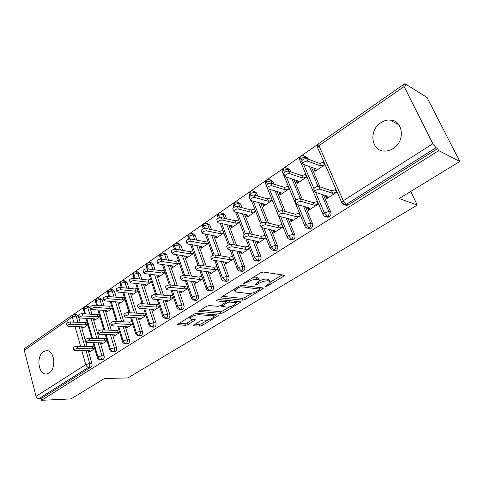 <?xml version="1.0" encoding="UTF-8"?>
<svg xmlns="http://www.w3.org/2000/svg" width="484" height="484" viewBox="0 0 484 484"><rect width="100%" height="100%" fill="white"/><g stroke="black" fill="none" stroke-linecap="round" stroke-linejoin="round"><path stroke-width="0.73" d="M265.668 286.534L267.495 286.002L283.576 276.279L284.35 275.529L284.005 275.178L263.296 272.026L260.537 272.813L244.136 282.977L243.633 283.479L243.924 283.745L247.929 281.9C251.129 280.097 254.039 279.262 256.647 279.395L258.42 279.643L259.666 280.823L254.717 284.913L256.865 284.622L258.94 283.358C262.104 281.591 264.954 280.768 267.477 280.895L269.183 281.131L270.356 282.251L267.979 284.55L265.922 285.796L265.407 286.292L265.668 286.534M43.5 351.735L46.077 350.743C54.226 349.164 56.955 368.536 49.12 372.995L46.724 373.908C38.496 375.487 35.792 356.327 43.5 351.735M380.793 122.736C383.655 120.825 386.656 119.911 389.795 120.002C403.118 119.76 405.749 141.116 393.177 148.534C390.473 150.264 387.672 151.117 384.762 151.093C371.234 151.51 368.391 130.408 380.793 122.736M193.945 324.921L193.358 325.49L193.818 325.805L199.85 326.131L202.36 325.387L218.913 315.157L196.71 313.239L194.06 314.013L177.319 324.601L185.451 325.351L188.022 324.595L195.439 319.821L191.234 319.259L189.958 318.363C191.616 316.27 194.489 315.054 198.591 314.721L212.948 315.749L214.103 316.59C212.464 318.629 209.651 319.821 205.652 320.178L203.292 320.027L200.739 320.777L193.945 324.921M404.128 86.545L318.968 145.696L343.253 200.757L432.865 143.718L404.128 86.545L403.656 84.47L405.949 85.638L404.963 83.684L427.027 97.484L459.8 161.474L438.692 150.627L437.633 148.528L435.999 147.68L346.344 204.345L348.202 204.926L437.633 148.528M459.8 161.474L399.149 198.519L417.262 205.077L127.897 377.937L104.514 378.476L71.1 398.889L41.461 400.316L438.692 150.627M242.768 300.147L245.352 299.396L262.552 288.99L263.278 288.289L262.909 287.956L241.825 285.312L239.102 286.098L221.581 296.958L220.91 297.624L221.351 297.987L242.768 300.147L242.115 298.374L244.692 297.624L252.037 293.171M239.991 302.639L223.445 312.64L220.898 313.39L198.682 311.381L206.438 306.342L209.106 305.567L218.048 306.342L220.668 305.579L226.107 302.01L216.415 300.776L216.1 300.528L218.441 299.523L240.264 301.659L240.663 301.986L239.991 302.639L239.604 301.599M417.262 205.077L410.741 191.44M432.865 143.718L435.999 147.68M41.461 400.316L41.031 398.647L38.78 398.749C37.456 398.653 36.53 397.848 36.01 396.329L24.285 350.38L24.835 348.298L72.781 314.909L72.322 317.02L24.285 350.38M73.386 314.576L84.053 307.146M85.063 306.445L96.007 298.822M97.03 298.114L108.265 290.291M109.293 289.571L120.825 281.543M121.859 280.823L133.699 272.577M134.746 271.851L146.906 263.381M147.965 262.643L160.458 253.943M161.523 253.199L174.367 244.257M175.444 243.506L188.645 234.316M189.728 233.56L203.304 224.104M204.405 223.336L218.375 213.613M219.488 212.839L233.857 202.832M234.982 202.046L249.78 191.743M250.918 190.95L266.152 180.338M267.313 179.534L283.001 168.607M284.181 167.791L300.352 156.526M301.544 155.697L318.218 144.087M403.892 84.428L404.963 83.684M325.054 164.584L314.921 171.433L313.844 168.94L314.667 169.237M313.892 189.534L313.632 188.917C314.788 187.254 316.506 186.449 318.781 186.509L319.912 189.141C317.643 189.087 315.925 189.891 314.757 191.555L315.205 192.239L328.073 196.316L327.244 198.277L326.137 195.718L325.587 196.074L326.404 196.335M325.587 196.074L326.694 198.634L337.076 191.918M335.944 189.347L335.388 189.71L336.229 189.994M323.953 162.086L319.658 163.441L306.741 158.613L307.842 161.166C305.573 161.045 303.885 161.85 302.778 163.58L303.25 164.324L316.215 169.007L315.459 171.064L314.382 168.577L313.844 168.94M41.031 398.647L90.859 367.217L88.632 367.235L38.78 398.749M86.049 350.7L89.697 363.484L91.924 363.478L88.276 350.731M87.053 346.459L81.445 326.857M80.193 322.477L78.36 316.064L76.145 315.937L77.978 322.368M91.924 363.478C92.263 365.124 91.912 366.37 90.859 367.217M348.202 204.926L346.623 205.422L344.874 204.841M74.796 314.406L76.629 314.515L78.36 316.064M98.089 342.787L101.876 355.752L104.09 355.764C104.447 357.428 104.084 358.692 103.013 359.558L102.088 359.757M86.533 306.281L88.324 306.408L90.085 307.957L87.876 307.806L89.728 314.134M104.09 355.764L100.303 342.841M99.02 338.461L93.249 318.762M91.936 314.273L90.085 307.957M82.468 326.9L82.849 328.231L87.84 324.861M89.304 350.743L89.655 351.977L94.737 348.686M110.425 334.674L114.357 347.821L116.565 347.863C116.928 349.539 116.565 350.821 115.464 351.705L114.478 351.904M98.555 297.956L100.309 298.102L102.1 299.656L99.898 299.475L101.761 305.688M116.565 347.863L112.633 334.759M111.284 330.257L105.343 310.474M103.957 305.852L102.1 299.656M94.307 318.823L94.719 320.214L99.94 316.687M101.368 342.872L101.743 344.154L107.061 340.712M123.069 326.355L127.159 339.689L129.355 339.756C129.736 341.45 129.361 342.745 128.23 343.652L127.177 343.858M110.884 289.426L112.584 289.595L114.405 291.144L112.215 290.938L114.085 297.025M129.355 339.756L125.265 326.458M123.843 321.836L117.733 301.968M116.275 297.218L114.405 291.144M106.438 310.546L106.873 311.999L112.336 308.308M113.728 334.795L114.133 336.138L119.699 332.538M136.034 317.819L140.287 331.352L142.471 331.443C142.865 333.149 142.484 334.468 141.328 335.394L140.191 335.606M123.523 280.69L125.168 280.871L127.026 282.426L124.848 282.184L126.711 288.125M142.471 331.443L138.218 317.952M136.718 313.19L130.432 293.243M128.889 288.349L127.026 282.426M118.864 302.058L119.336 303.583L125.047 299.717M126.397 326.512L126.832 327.922L132.658 324.153M149.332 309.052L153.755 322.792L155.927 322.913C156.332 324.643 155.945 325.974 154.759 326.924L153.543 327.136M136.488 271.73L138.073 271.929L139.961 273.484L137.795 273.212L139.652 278.99M155.927 322.913L151.498 309.209M149.913 304.303L143.452 284.289M141.818 279.244L139.961 273.484M131.606 293.352L132.108 294.95L138.085 290.914M139.392 318.018L139.858 319.5L145.95 315.556M162.969 300.044L167.585 314.013L169.739 314.164C170.162 315.907 169.763 317.262 168.547 318.23L167.24 318.442M149.786 262.54L151.31 262.758L153.228 264.312L151.075 264.01L152.92 269.6M169.739 314.164L165.123 300.237M163.447 295.173L156.798 275.1M155.074 269.884L153.228 264.312M144.662 284.423L145.206 286.098L151.456 281.876M152.714 309.3L153.216 310.855L159.593 306.729M176.969 290.799L181.778 304.999L183.914 305.18C184.356 306.935 183.95 308.314 182.698 309.3L181.294 309.518M163.441 253.12L164.887 253.35L166.835 254.905L164.699 254.566L166.52 259.944M183.914 305.18L179.104 291.023M177.326 285.784L170.489 265.662M168.656 260.259L166.835 254.905M158.056 275.257L158.643 277.023L165.177 272.607M166.381 300.352L166.926 301.986L173.593 297.672M191.337 281.289L196.353 295.736L198.476 295.948C198.93 297.727 198.513 299.124 197.23 300.134L195.718 300.352M177.453 243.452L178.826 243.688L180.804 245.243L178.687 244.874L180.465 250.01M198.476 295.948L193.455 281.543M191.567 276.116L184.537 255.957M182.589 250.361L180.804 245.243M171.796 265.843L172.431 267.706L179.262 263.09M180.411 291.156L180.998 292.887L187.974 288.373M206.087 271.506L211.333 286.226L213.432 286.467C213.904 288.264 213.48 289.68 212.161 290.721L210.528 290.926M191.852 233.524L193.14 233.778L195.149 235.333L193.043 234.928L194.774 239.78M213.432 286.467L208.187 271.802M206.172 266.17L198.96 245.987M196.879 240.173L195.149 235.333M185.898 256.175L186.582 258.141L193.721 253.32M194.81 281.712L195.451 283.539L202.736 278.82M221.242 261.445L226.73 276.443L228.805 276.727C229.295 278.536 228.865 279.976 227.51 281.041L225.744 281.24M206.644 223.342L207.836 223.596L209.874 225.151L207.793 224.703L209.457 229.247M228.805 276.727L223.318 261.777M221.17 255.915L213.759 235.726M211.538 229.676L209.874 225.151M200.37 246.235L201.12 248.322L208.58 243.283M209.602 272.002L210.292 273.932L217.915 269.007M236.809 251.087L242.557 266.388L244.608 266.708C245.116 268.541 244.674 269.999 243.283 271.094L241.371 271.282M221.853 212.881L222.942 213.135L225.012 214.69L222.949 214.206L224.516 218.381M244.608 266.708L238.86 251.456M236.561 245.346L228.962 225.175M226.579 218.853L225.012 214.69M215.235 236.023L216.046 238.237L223.844 232.967M224.788 262.013L225.544 264.064L233.512 258.916M252.805 240.415L258.843 256.048L260.864 256.411C261.396 258.256 260.943 259.739 259.509 260.858L257.44 261.027M237.487 202.137L240.56 203.939L238.521 203.413L239.973 207.17M260.864 256.411L254.838 240.826M252.364 234.431L244.571 214.303M242.012 207.684L240.56 203.939M230.499 225.508L231.388 227.867L239.532 222.368M240.397 251.734L241.226 253.925L249.55 248.54M269.249 229.41L275.596 245.406L277.592 245.805C278.143 247.675 277.677 249.181 276.207 250.331L273.956 250.476M253.574 191.095L256.55 192.886L254.536 192.311L255.836 195.584M277.592 245.805L271.252 229.864M268.59 223.16L260.61 203.099M257.851 196.147L256.55 192.886M246.344 214.733L247.161 217.213L255.667 211.466M256.441 241.153L257.349 243.494L266.049 237.862L262.437 238.854L261.463 236.367L265.069 235.369M286.159 218.06L292.844 234.45L294.81 234.897C295.379 236.785 294.907 238.316 293.389 239.495L292.173 239.87L290.951 239.604M270.126 179.746L273 181.518L271.01 180.895L272.117 183.605M294.81 234.897L288.131 218.562M285.251 211.502L277.096 191.543M274.101 184.216L273 181.518M262.673 203.649L263.381 206.257L272.268 200.249M271.282 197.811L267.537 198.857L253.973 195.064L254.959 197.557C252.763 197.502 251.178 198.234 250.204 199.747L250.76 200.449L264.367 204.109L263.871 205.918L263 203.74M272.97 230.257L273.938 232.762L283.031 226.881M303.553 206.335L310.607 223.166L312.537 223.662C313.13 225.562 312.646 227.123 311.085 228.333L309.784 228.726L308.429 228.394M287.163 168.081L289.922 169.817L287.968 169.146L288.827 171.197M312.537 223.662L305.495 206.886M302.355 199.42L294.036 179.612M290.781 171.862L289.922 169.817M279.48 192.251L279.062 192.535L280.067 194.979L289.347 188.706M288.331 186.249L284.404 187.393L271.04 183.273L272.062 185.789C269.842 185.717 268.227 186.467 267.21 188.046L267.737 188.766L281.15 192.747L280.575 194.635L279.607 192.287M290.17 219.077L291.011 221.72L300.516 215.568M321.443 194.217L328.908 211.538L330.802 212.083C331.419 214.007 330.923 215.592 329.32 216.838L327.928 217.249L326.428 216.838M304.714 156.078L307.34 157.778L305.416 157.052L306.045 158.504M330.802 212.083L323.342 194.822M319.918 186.884L311.448 167.289M307.885 159.042L307.34 157.778M296.74 180.502L296.196 180.913L297.236 183.376L306.941 176.823M305.882 174.343L301.774 175.595L288.621 171.13L289.68 173.665C287.435 173.568 285.784 174.343 284.725 176.001L285.227 176.727L298.428 181.052L297.757 183.025L296.722 180.556M307.891 207.569L307.522 207.811L308.586 210.346L318.52 203.921M317.431 201.374L317.032 201.634L317.619 201.81M301.931 160.5L300.945 158.214L300.8 156.102L303.22 155.515L305.416 157.052L300.945 158.214L299.663 159.799L299.977 160.543M329.32 216.838L327.42 216.312L324.334 212.797L315.58 192.36M313.892 188.421L303.625 164.463M296.196 180.913L296.976 181.167M307.522 207.811L308.296 208.029M279.062 192.535L279.8 192.753M289.983 219.204L290.715 219.391M262.413 203.831L263.114 204.018M272.946 230.269L273.642 230.426L274.44 232.435L274.997 230.717L261.445 227.631L259.902 224.425C260.912 222.973 262.522 222.247 264.73 222.241L278.233 225.459L281.912 224.443L282.922 226.948L279.244 227.964L278.233 225.459M246.229 214.805L246.894 214.969M284.423 172.419L283.539 170.308L283.442 168.19L285.79 167.603L287.968 169.146L283.539 170.308L282.323 171.802L282.62 172.504M311.085 228.333L309.149 227.855L306.082 224.419L297.878 204.72M295.954 200.11L286.371 177.102M267.477 184.132L266.63 182.051L266.581 179.933L268.862 179.346L271.01 180.895L266.63 182.051L265.486 183.466L265.752 184.132M293.389 239.495L291.422 239.06L288.367 235.696L280.653 216.657M278.596 211.587L269.57 189.304M251.045 195.596L250.204 193.461L250.198 191.343L252.412 190.763L254.536 192.311L250.204 193.461L249.115 194.804L249.363 195.433M276.207 250.331L274.204 249.944L271.161 246.646L263.889 228.188M261.771 222.815L253.217 201.108M235.091 206.801L234.232 204.557L234.268 202.439L236.422 201.858L238.521 203.413L234.232 204.557L233.203 205.827L233.427 206.42M259.509 260.858L257.482 260.513L254.451 257.282L247.578 239.35M245.442 233.784L237.287 212.53M219.597 217.758L218.695 215.344L218.78 213.226L220.873 212.651L222.949 214.206L218.695 215.344L217.721 216.548L217.933 217.104M243.283 271.094L241.232 270.786L238.213 267.616L231.697 250.167M229.579 244.499L221.775 223.596M204.538 228.46L203.589 225.84L203.703 223.729L205.754 223.148L207.793 224.703L203.589 225.84L202.663 226.984L202.85 227.51M227.51 281.041L225.429 280.774L222.428 277.665L216.245 260.652M214.176 254.959L206.668 234.329M189.897 238.933L188.881 236.059L189.032 233.941L191.035 233.367L193.043 234.928L188.881 236.059L188.004 237.142L188.179 237.638M212.161 290.721L210.062 290.485C208.804 290.182 207.805 289.166 207.079 287.435L201.193 270.822M199.196 265.19L191.954 244.747M175.668 249.212L174.561 246.005L174.748 243.894L176.702 243.319L178.687 244.874L174.561 246.005L173.726 247.034L173.889 247.499M197.23 300.134L195.112 299.935C193.842 299.656 192.85 298.658 192.142 296.946L186.534 280.702M184.646 275.221L177.616 254.862M161.807 259.243L160.615 255.691L160.839 253.586L162.751 253.011L164.699 254.566L160.615 255.691L159.823 256.671L159.968 257.107M182.698 309.3L180.556 309.137C179.28 308.871 178.293 307.891 177.604 306.197L172.256 290.303M170.477 285.009L163.64 264.694M148.292 268.989L147.027 265.129L147.281 263.024L149.157 262.449L151.075 264.01L147.027 265.129L146.41 266.466M168.547 318.23L166.387 318.091C165.104 317.849 164.124 316.887 163.453 315.211L158.341 299.632M156.665 294.52L150.022 274.253M135.109 278.463L133.784 274.325L134.068 272.226L135.907 271.657L137.795 273.212L133.784 274.325L133.191 275.596M154.759 326.924L152.587 326.815C151.292 326.585 150.318 325.641 149.665 323.984L144.783 308.707M143.197 303.752L136.736 283.557M122.24 287.678L120.873 283.291L121.181 281.198L122.99 280.629L124.848 282.184L120.873 283.291L120.31 284.495M141.328 335.394L139.138 335.315C137.843 335.103 136.875 334.178 136.234 332.532L131.557 317.54M130.063 312.737L123.783 292.614M109.687 296.638L108.283 292.04L108.622 289.952L110.394 289.378L112.215 290.938L108.283 292.04L107.738 293.183M128.23 343.652L126.034 343.598C124.727 343.404 123.765 342.497 123.148 340.863L118.665 326.143M117.243 321.479L111.145 301.435M97.429 305.368L96.001 300.57L96.364 298.489L98.107 297.92L99.898 299.475L96.001 300.57L95.481 301.653M115.464 351.705L113.256 351.674C111.949 351.499 110.987 350.604 110.382 348.988L106.087 334.523M104.738 329.985L98.815 310.026M85.462 313.868L84.016 308.895L84.397 306.82L86.116 306.251L87.876 307.806L84.016 308.895L83.514 309.923M103.013 359.558L100.793 359.551C99.48 359.388 98.53 358.511 97.937 356.908L93.811 342.684M92.535 338.268L86.775 318.399M270.03 281.404L268.487 279.316L269.183 281.131M259.684 280.75C262.491 279.474 264.857 278.917 266.775 279.074L268.487 279.316M259.327 279.94L257.718 277.798L258.42 279.643M252.279 277.925L257.718 277.798M270.393 282.039L282.16 274.9M222.561 296.347L242.115 298.374M259.581 288.597L261.027 287.72M259.345 289.783L259.847 289.293L259.587 289.057L241.05 286.782L239.15 287.333L236.978 288.676L234.74 290.89L236.089 292.064L248.837 293.504C251.353 293.588 254.142 292.778 257.204 291.078L259.345 289.783M259.17 287.502L259.781 289.117M234.038 289.232L234.377 289.904M238.352 301.471L235.726 303.063M229.398 306.904L222.815 310.897L223.445 312.64M200.418 310.069L220.274 311.642L222.815 310.897M225.453 300.213L226.016 301.768M227.063 307.128C231.11 306.802 234.002 305.561 235.732 303.401L234.643 302.524L229.737 302.052L227.117 302.815L221.696 306.366L227.063 307.128M235.502 302.784L235 301.145M227.813 300.443L226.47 301.024L227.117 302.815M225.877 301.387L226.47 301.024M213.898 316.022L213.456 314.473M179.134 323.264L184.852 323.584L187.429 322.834L193.049 319.373M195.173 324.171L199.257 324.407L201.767 323.669L207.89 319.954M214.067 316.203L216.542 314.703M301.968 161.68L301.683 161.027C302.784 159.29 304.472 158.486 306.741 158.613M324.256 162.775L323.409 162.455L324.504 164.953L320.747 165.939L307.842 161.166M319.658 163.441L320.747 165.939M318.781 186.509L331.588 190.738L335.388 189.71L336.513 192.281L332.714 193.31L331.588 190.738M319.912 189.141L332.714 193.31M283.933 174.083L283.672 173.466C284.725 171.802 286.377 171.027 288.621 171.13M306.082 174.815L305.483 174.609L306.541 177.09L302.827 178.076L289.68 173.665M301.774 175.595L302.827 178.076M266.43 186.116L266.194 185.535C267.204 183.95 268.82 183.194 271.04 183.273M288.446 186.528L288.083 186.419L289.105 188.875L285.427 189.855L272.062 185.789M284.404 187.393L285.427 189.855M249.441 197.805L249.224 197.254C250.192 195.736 251.777 195.01 253.973 195.064M271.33 197.926L272.159 200.322L268.517 201.296L254.959 197.557M267.537 198.857L268.517 201.296M232.943 209.155L232.743 208.634C233.669 207.188 235.224 206.48 237.402 206.517L238.352 208.985C236.174 208.955 234.619 209.663 233.687 211.109L234.274 211.792L248.056 215.15L247.639 216.886L246.852 214.854M255.661 211.454L252.091 212.416L238.352 208.985M254.711 209.04L251.148 210.002L237.402 206.517M251.148 210.002L252.091 212.416M295.415 201.695L295.173 201.114C296.281 199.523 297.962 198.749 300.213 198.785L301.302 201.392C299.051 201.362 297.376 202.137 296.262 203.722L296.74 204.399L309.857 208.126L309.125 210.002L308.127 207.636M300.213 198.785L313.275 202.657L317.032 201.634L318.115 204.181L314.358 205.21L313.275 202.657M301.302 201.392L314.358 205.21M277.495 213.486L277.272 212.942C278.33 211.423 279.976 210.673 282.202 210.691L283.255 213.275C281.029 213.262 279.383 214.013 278.318 215.531L278.826 216.191L292.167 219.585L291.531 221.382L290.636 219.198M282.202 210.691L295.494 214.224L299.215 213.208L300.262 215.731L296.541 216.753L295.494 214.224M283.255 213.275L296.541 216.753M264.73 222.241L265.74 224.806C263.538 224.812 261.923 225.538 260.906 226.99M260.102 224.939L259.902 224.425M265.74 224.806L279.244 227.964M243.216 236.059L243.035 235.575C244.003 234.183 245.582 233.476 247.766 233.457L248.746 235.998C246.556 236.023 244.977 236.73 244.003 238.11L244.571 238.745L258.311 241.528L257.839 243.174L257.107 241.286M247.766 233.457L261.463 236.367M248.746 235.998L262.437 238.854M216.911 220.19L216.729 219.7C217.618 218.308 219.143 217.625 221.297 217.643L222.21 220.093C220.057 220.081 218.532 220.764 217.637 222.15L218.248 222.821L232.199 225.883L231.854 227.553L231.134 225.653M239.507 222.307L236.125 223.227L222.21 220.093M238.594 219.911L235.212 220.831L221.297 217.643M235.212 220.831L236.125 223.227M226.821 246.858L226.651 246.398C227.583 245.067 229.132 244.384 231.292 244.347L232.235 246.864C230.069 246.907 228.521 247.59 227.583 248.915L228.182 249.532L242.097 252.037L241.704 253.616L241.032 251.849M231.292 244.347L245.17 246.973L248.588 246.023M232.235 246.864L246.108 249.441L249.532 248.486M246.108 249.441L245.17 246.973M201.326 230.91L201.162 230.457C202.016 229.12 203.51 228.454 205.646 228.46L206.529 230.886C204.393 230.886 202.899 231.552 202.04 232.883L202.675 233.536L216.778 236.325L216.499 237.928L215.846 236.144M223.802 232.864L220.589 233.742L206.529 230.886M222.918 230.487L219.712 231.364L205.646 228.46M219.712 231.364L220.589 233.742M210.885 257.349L210.734 256.925C211.629 255.649 213.142 254.983 215.283 254.929L216.197 257.421C214.049 257.482 212.53 258.147 211.635 259.418L212.252 260.017L226.331 262.255L226.01 263.768L225.399 262.11M215.283 254.929L229.325 257.288L232.568 256.381M216.197 257.421L230.227 259.726L233.476 258.819M230.227 259.726L229.325 257.288M186.177 241.341L186.025 240.911C186.848 239.634 188.312 238.987 190.424 238.975L191.277 241.383C189.165 241.401 187.695 242.048 186.872 243.319L187.532 243.96L201.767 246.483L201.562 248.026L200.957 246.344M208.525 243.137L205.482 243.972L191.277 241.383M207.666 240.778L204.629 241.613L190.424 238.975M204.629 241.613L205.482 243.972M195.397 267.555L195.258 267.156C196.117 265.928 197.605 265.286 199.729 265.214L200.606 267.688C198.482 267.761 196.988 268.408 196.129 269.624L196.776 270.205L210.994 272.196L210.746 273.642L210.183 272.081M199.729 265.214L213.916 267.313L216.983 266.448M200.606 267.688L214.787 269.733L217.861 268.868M214.787 269.733L213.916 267.313M171.433 251.492L171.3 251.087C172.092 249.859 173.532 249.23 175.619 249.199L176.448 251.589C174.355 251.626 172.909 252.255 172.116 253.477L172.8 254.1L187.157 256.375L187.012 257.851L186.461 256.266M193.654 253.132L190.775 253.925L176.448 251.589M192.832 250.797L189.952 251.589L175.619 249.199M189.952 251.589L190.775 253.925M180.338 277.477L180.211 277.102C181.034 275.928 182.498 275.299 184.598 275.214L185.445 277.665C183.345 277.755 181.881 278.385 181.046 279.552L181.724 280.115L196.074 281.863L195.887 283.255L195.373 281.779M184.598 275.214L198.918 277.072L201.828 276.249M185.445 277.665L199.765 279.474L202.675 278.645M199.765 279.474L198.918 277.072M157.094 261.372L156.967 260.991C157.73 259.811 159.145 259.2 161.214 259.158L162.013 261.523C159.938 261.572 158.522 262.183 157.754 263.356L158.462 263.962L172.933 266.006L172.849 267.422L172.34 265.922M179.183 262.86L176.454 263.623L162.013 261.523M178.384 260.543L175.656 261.299L161.214 259.158M175.656 261.299L176.454 263.623M165.685 287.133L165.57 286.782C166.363 285.657 167.803 285.04 169.884 284.943L170.701 287.375C168.62 287.478 167.18 288.089 166.381 289.208L167.077 289.759L181.548 291.277L181.427 292.608L180.949 291.217M169.884 284.943L184.325 286.57L187.078 285.79M170.701 287.375L185.142 288.948L187.901 288.161M185.142 288.948L184.325 286.57M143.125 270.986L143.01 270.635C143.748 269.497 145.139 268.904 147.19 268.844L147.959 271.191C145.908 271.258 144.516 271.851 143.772 272.982L144.504 273.569L159.079 275.384L159.048 276.745L158.577 275.323M165.086 272.341L162.509 273.061L147.959 271.191M164.318 270.042L161.741 270.762L147.19 268.844L146.277 266.061C145.914 265.359 146.247 264.349 147.281 263.024M161.741 270.762L162.509 273.061M151.431 296.529L151.323 296.202C152.091 295.119 153.501 294.52 155.564 294.411L156.35 296.819C154.293 296.934 152.877 297.533 152.103 298.61L152.823 299.142L167.403 300.443L167.343 301.72L166.907 300.401M155.564 294.411L170.114 295.815L172.721 295.071M156.35 296.819L170.906 298.174L173.514 297.43M170.906 298.174L170.114 295.815M129.53 280.357L129.422 280.024C130.135 278.935 131.503 278.354 133.536 278.282L134.28 280.605C132.247 280.684 130.874 281.264 130.16 282.347L130.916 282.922L145.575 284.525L145.605 285.832L145.164 284.477M151.359 281.579L148.921 282.263L134.28 280.605M150.609 279.298L148.177 279.982L133.536 278.282M148.177 279.982L148.921 282.263M137.553 305.682L137.45 305.374C138.194 304.333 139.586 303.752 141.624 303.625L142.387 306.015C140.342 306.142 138.95 306.723 138.206 307.757L138.95 308.272L153.628 309.373L153.622 310.595L153.216 309.343M141.624 303.625L156.278 304.823L158.74 304.115M142.387 306.015L157.04 307.159L159.502 306.451M157.04 307.159L156.278 304.823M116.281 289.486L116.184 289.172C116.874 288.125 118.223 287.556 120.232 287.472L120.952 289.777C118.937 289.868 117.588 290.436 116.898 291.477L117.672 292.034L132.416 293.431L132.495 294.689L132.09 293.401M137.976 290.575L135.677 291.223L120.952 289.777M137.256 288.319L134.957 288.966L120.232 287.472M134.957 288.966L135.677 291.223M124.031 314.594L123.946 314.304C124.66 313.305 126.028 312.737 128.048 312.603L128.78 314.969C126.76 315.108 125.392 315.677 124.672 316.669L125.441 317.171L140.203 318.073L140.251 319.24L139.876 318.048M128.048 312.603L142.792 313.596L145.115 312.93M128.78 314.969L143.53 315.919L145.853 315.247M143.53 315.919L142.792 313.596M103.37 298.38L103.286 298.09C103.951 297.079 105.276 296.523 107.267 296.426L107.962 298.719C105.972 298.816 104.641 299.372 103.975 300.376L104.768 300.915L119.584 302.119L119.711 303.323L119.336 302.095M124.932 299.354L122.761 299.965L107.962 298.719M124.237 297.109L122.065 297.721L107.267 296.426M122.065 297.721L122.761 299.965M110.866 323.282L110.782 323.01C111.477 322.041 112.82 321.491 114.823 321.346L115.531 323.687C113.528 323.838 112.185 324.395 111.489 325.351L112.276 325.835L127.117 326.549L127.219 327.674L126.868 326.537M114.823 321.346L129.645 322.15L131.836 321.521M115.531 323.687L130.359 324.449L132.555 323.814M130.359 324.449L129.645 322.15M90.786 307.056L90.708 306.783C91.349 305.809 92.662 305.265 94.634 305.162L95.306 307.431C93.327 307.54 92.02 308.084 91.373 309.052L92.19 309.572L107.067 310.589L107.242 311.75L106.891 310.577M112.215 307.909L110.17 308.489L95.306 307.431M111.538 305.688L109.493 306.263L94.634 305.162M109.493 306.263L110.17 308.489M98.034 331.746L97.956 331.492C98.627 330.56 99.952 330.021 101.936 329.864L102.62 332.187C100.636 332.351 99.311 332.889 98.639 333.815L99.444 334.281L114.363 334.819L114.508 335.896L114.182 334.813M101.936 329.864L116.832 330.493L118.895 329.894M102.62 332.187L117.521 332.768L119.59 332.169M117.521 332.768L116.832 330.493M78.517 315.52L78.444 315.259C79.067 314.322 80.356 313.789 82.31 313.674L82.958 315.925C81.003 316.046 79.715 316.572 79.086 317.51L79.92 318.012L94.858 318.853L95.076 319.966L94.749 318.847M99.813 316.258L97.883 316.808L82.958 315.925M99.159 314.055L97.23 314.6L82.31 313.674M97.23 314.6L97.883 316.808M85.523 339.998L85.456 339.762C86.104 338.867 87.41 338.334 89.371 338.171L90.036 340.476C88.07 340.645 86.763 341.172 86.116 342.067L86.938 342.515L101.918 342.884L102.112 343.918L101.803 342.878M89.371 338.171L104.332 338.625L106.274 338.062M90.036 340.476L104.998 340.887L106.946 340.319M104.998 340.887L104.332 338.625M66.55 323.772L66.477 323.53C67.082 322.622 68.353 322.108 70.289 321.975L70.918 324.207C68.982 324.341 67.712 324.861 67.101 325.762L67.954 326.246L82.939 326.924L83.206 327.995L82.897 326.918M87.707 324.407L85.892 324.921L70.918 324.207M87.072 322.217L85.263 322.737L70.289 321.975M85.263 322.737L85.892 324.921M73.326 348.05L73.265 347.827C73.889 346.961 75.177 346.441 77.119 346.266L77.767 348.553C75.819 348.734 74.53 349.248 73.901 350.107L74.742 350.543L89.776 350.749L90.012 351.741L89.728 350.749M77.119 346.266L92.135 346.562L93.969 346.03M77.767 348.553L92.783 348.801L94.616 348.268M92.783 348.801L92.135 346.562M267.138 285.064L267.495 286.002M245.448 282.166L245.836 283.194M256.49 283.642L256.865 284.622M403.656 84.47L318.787 143.573L318.968 145.696L317.516 147.438L341.68 202.379L343.253 200.757L346.344 204.345L344.759 204.847L342.575 203.824M36.01 396.329L85.795 364.64L81.832 350.64M80.616 346.338L75.02 326.567M73.774 322.156L72.322 317.02L76.145 315.937L74.415 314.382L72.781 314.909M88.632 367.235C87.32 367.09 86.37 366.225 85.795 364.64L89.697 363.484C90.036 365.136 89.685 366.388 88.632 367.235M309.53 166.593L318.085 186.431M300.8 156.102C299.517 157.615 299.136 158.849 299.663 159.799L322.949 214.273C323.3 215.574 324.328 216.39 326.028 216.729L327.42 216.312C329.029 215.059 329.525 213.468 328.908 211.538L324.334 212.797L322.949 214.273L323.227 214.914M318.787 143.573C317.54 144.577 317.117 145.865 317.516 147.438L317.861 148.219M346.623 205.422L344.759 204.847L341.68 202.379L341.988 203.062M292.082 178.971L300.413 198.845M275.112 190.95L283.273 210.976M258.601 202.554L266.581 222.682M242.532 213.807L250.331 234.002M226.899 224.721L234.504 244.958M211.677 235.315L219.089 255.57M196.855 245.612L204.073 265.855M182.42 255.625L189.444 275.844M168.353 265.359L175.19 285.542M154.644 274.833L161.293 294.962M141.286 284.054L147.747 304.127M128.254 293.038L134.534 313.039M115.543 301.792L121.647 321.715M103.146 310.323L109.075 330.167M91.04 318.641L96.806 338.395M79.231 326.754L84.833 346.417M283.442 168.19C282.19 169.672 281.815 170.876 282.323 171.802L304.769 225.81C305.156 227.141 306.178 227.958 307.848 228.254L309.149 227.855C310.716 226.639 311.2 225.078 310.607 223.166L306.082 224.419L304.769 225.81L305.029 226.421M327.928 217.249L324.038 215.9M278.693 216.148L287.127 237.009C287.52 238.358 288.543 239.169 290.2 239.441L291.422 239.06C292.941 237.88 293.413 236.337 292.844 234.45L288.367 235.696L287.127 237.009L287.363 237.59M309.784 228.726L306.051 227.595M262.086 227.776L270.205 248.425L272.087 250.107L274.204 249.944C275.68 248.788 276.146 247.276 275.596 245.406L271.161 246.646L269.993 247.887L270.211 248.431M292.173 239.87L288.579 238.914M245.902 239.011L253.35 258.456C253.773 259.847 254.79 260.646 256.405 260.852L257.482 260.513C258.916 259.388 259.37 257.899 258.843 256.048L254.451 257.282L253.35 258.456L253.549 258.97M275.063 250.688L271.609 249.889M230.148 249.889L237.172 268.729C237.602 270.126 238.612 270.919 240.215 271.107L241.232 270.786C242.623 269.691 243.065 268.227 242.557 266.388L238.213 267.616L237.172 268.729L237.354 269.219M258.438 261.197L255.104 260.531M214.799 260.422L221.442 278.724C221.775 280.048 222.791 280.835 224.473 281.077L225.429 280.774C226.784 279.704 227.22 278.264 226.73 276.443L222.428 277.665L221.442 278.724L221.605 279.177M242.272 271.415L239.054 270.858M199.844 270.635L206.142 288.44C206.48 289.771 207.485 290.551 209.161 290.775L210.062 290.485C211.381 289.444 211.804 288.022 211.333 286.226L207.079 287.435L206.142 288.44L206.293 288.869M226.554 281.349L223.439 280.883M185.275 280.551L191.253 297.896C191.591 299.233 192.596 300.001 194.259 300.213L195.112 299.935C196.395 298.918 196.813 297.521 196.353 295.736L192.142 296.946L191.253 297.896L191.392 298.301M211.266 291.011L208.235 290.63M171.076 290.176L176.757 307.098C177.047 308.399 178.045 309.161 179.758 309.397L180.556 309.137C181.809 308.139 182.214 306.759 181.778 304.999L177.604 306.197L176.89 307.479M196.383 300.413L193.431 300.098M157.233 299.536L162.648 316.064C162.914 317.347 163.907 318.109 165.631 318.345L166.387 318.091C167.609 317.123 168.002 315.762 167.585 314.013L163.453 315.211L162.769 316.421M181.899 309.566L179.013 309.312M143.742 308.635L148.903 324.8C149.217 326.041 150.203 326.797 151.867 327.057L152.587 326.815C153.773 325.865 154.166 324.528 153.755 322.792L149.665 323.984L149.012 325.133M167.785 318.478L164.965 318.278M130.583 317.486L135.508 333.307C135.798 334.541 136.784 335.285 138.46 335.545L139.138 335.315C140.299 334.384 140.681 333.065 140.287 331.352L136.234 332.532L135.611 333.621M154.039 327.16L151.274 327.009M117.745 326.101L122.452 341.601C122.736 342.829 123.71 343.567 125.386 343.815L126.034 343.598C127.165 342.69 127.54 341.389 127.159 339.689L123.148 340.863L122.549 341.898M140.644 335.624L137.922 335.509M105.216 334.486L109.729 349.69C109.983 350.906 110.957 351.638 112.645 351.886L113.256 351.674C114.357 350.785 114.726 349.502 114.357 347.821L110.382 348.988L109.807 349.968M127.588 343.87L124.902 343.791M92.995 342.66L97.308 357.579C97.399 358.674 98.367 359.4 100.212 359.751L100.793 359.551C101.87 358.686 102.227 357.416 101.876 355.752L97.937 356.908L97.387 357.839M114.853 351.91L112.203 351.868M102.433 359.757L99.813 359.745M266.775 279.074L267.477 280.895M258.529 282.275L258.94 283.358M255.945 277.544L256.647 279.395M247.536 280.865L247.929 281.9M283.086 275.039L283.576 276.279M221.115 297.315L221.351 297.987M262.122 287.853L262.552 288.99M244.692 297.624L245.352 299.396M258.976 287.46L259.587 289.057M240.56 285.469L241.05 286.782M238.769 286.304L239.15 287.333M236.597 287.647L236.978 288.676M220.274 311.642L220.898 313.39M198.918 311.049L199.154 311.726M225.139 300.177L225.677 301.665M216.245 300.304L216.415 300.776M234.111 301.06L234.643 302.524M229.198 300.576L229.737 302.052M221.999 304.763L222.35 305.731M212.476 314.4L212.948 315.749M198.119 313.342L198.591 314.721M194.52 319.47L194.84 320.408M187.429 322.834L188.022 324.595M184.852 323.584L185.451 325.351M177.586 324.25L177.816 324.933M217.945 314.806L218.284 315.762M201.767 323.669L202.36 325.387M199.257 324.407L199.85 326.131M193.6 325.169L193.818 325.805M46.077 350.743L47.317 350.761M389.795 120.002L398.943 124.812M266.248 185.36L265.486 183.466C265.02 182.571 265.383 181.397 266.581 179.933M277.332 212.778L267.604 188.718M249.762 196.437L249.115 194.804C248.673 193.921 249.03 192.765 250.198 191.343M260.459 223.644L251.402 200.618M233.814 207.43L233.203 205.827C232.774 204.95 233.131 203.824 234.268 202.439M244.142 234.407L235.611 212.119M218.344 218.217L217.721 216.548C217.304 215.719 217.655 214.612 218.78 213.226M228.315 244.964L220.22 223.251M203.316 228.781L202.663 226.984C202.258 226.167 202.608 225.078 203.703 223.729M212.936 255.292L205.222 234.038M188.699 239.12L188.004 237.142C187.611 236.373 187.949 235.303 189.032 233.941M197.992 265.395L190.605 244.505M174.482 249.23L173.726 247.034C173.351 246.277 173.689 245.231 174.748 243.894M183.46 275.275L176.357 254.663M160.652 259.134L159.823 256.671C159.448 255.939 159.787 254.911 160.839 253.586M169.315 284.937L162.461 264.53M155.558 294.411L148.915 274.119M134.068 278.342L133.07 275.208C132.713 274.543 133.046 273.545 134.068 272.226M142.157 303.668L135.702 283.442M121.266 287.575L120.195 284.138C119.85 283.491 120.177 282.517 121.181 281.198M129.083 312.67L122.809 292.524M108.767 296.559L107.636 292.838C107.297 292.227 107.623 291.265 108.622 289.952M116.323 321.424L110.225 301.357M96.564 305.301L95.384 301.332C95.058 300.752 95.378 299.802 96.364 298.489M103.872 329.949L97.943 309.966M84.646 313.82L83.43 309.621C82.994 309.651 83.321 308.719 84.397 306.82M91.712 338.243L85.958 318.357M234.117 289.184L234.74 290.89M221.285 305.204L221.696 306.366M189.45 316.869L189.958 318.363M301.683 161.027L302.778 163.58M314.757 191.555L313.632 188.917M283.672 173.466L284.725 176.001M266.194 185.535L267.21 188.046M249.224 197.254L250.204 199.747M232.743 208.634L233.687 211.109M296.262 203.722L295.173 201.114M278.318 215.531L277.272 212.942M244.003 238.11L243.035 235.575M216.729 219.7L217.637 222.15M227.583 248.915L226.651 246.398M201.162 230.457L202.04 232.883M211.635 259.418L210.734 256.925M186.025 240.911L186.872 243.319M196.129 269.624L195.258 267.156M171.3 251.087L172.116 253.477M181.046 279.552L180.211 277.102M156.967 260.991L157.754 263.356M166.381 289.208L165.57 286.782M143.01 270.635L143.772 272.982M152.103 298.61L151.323 296.202M129.422 280.024L130.16 282.347M138.206 307.757L137.45 305.374M116.184 289.172L116.898 291.477M124.672 316.669L123.946 314.304M103.286 298.09L103.975 300.376M111.489 325.351L110.782 323.01M90.708 306.783L91.373 309.052M98.639 333.815L97.956 331.492M78.444 315.259L79.086 317.51M86.116 342.067L85.456 339.762M66.477 323.53L67.101 325.762M73.901 350.107L73.265 347.827"/></g></svg>
